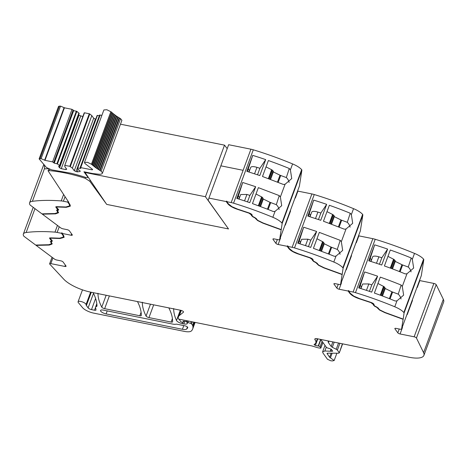 <?xml version="1.0" encoding="UTF-8"?>
<svg xmlns="http://www.w3.org/2000/svg" width="467" height="467" viewBox="0 0 467 467"><rect width="100%" height="100%" fill="white"/><g stroke="black" fill="none" stroke-linecap="round" stroke-linejoin="round"><path stroke-width="0.7" d="M56.892 206.683L55.795 207.085L57.855 209.794L56.846 210.214L57.71 212.543L55.042 213.536L41.931 213.851L30.495 205.317A2.82 0.916 -159.7 0 1 29.929 204.744A14.103 4.582 -159.7 0 1 29.596 202.841A14.103 4.582 -159.7 0 1 32.386 201.312A141.016 45.795 -159.7 0 1 61.23 200.921A9.398 3.053 -159.7 0 1 63.384 201.23L67.709 202.1L69.244 204.225L69.682 205.871L65.911 206.98L56.892 206.683L56.46 207.33L57.336 207.004L66.302 207.307L70.342 206.116L69.875 204.353L68.34 202.229L68.766 202.31L48.066 170.799L48.492 170.893A1.88 0.613 -159.7 0 1 48.498 170.858A1.88 0.613 -159.7 0 1 49.269 170.648A69.098 22.439 -159.7 0 1 85.105 178.254L85.443 177.326M69.682 205.877L69.396 203.81L67.867 201.686L67.709 202.1M67.867 201.686L68.427 201.797M68.474 201.872L68.34 202.229M56.857 207.949L55.987 206.589M57.855 209.794L58.177 209.058M57.371 211.131L56.997 209.8M57.71 212.543L58.048 211.808M58.55 212.386L55.258 213.454M58.679 209.642L57.207 210.728L58.684 209.881M70.4 205.9L68.106 206.875M56.846 210.214L56.548 210.483M48.72 169.031L48.066 170.799M58.608 209.677L58.457 210.092L58.019 208.942L56.46 207.33M52.929 257.912L50.815 263.616L64.878 266.447A1.88 0.613 -159.7 0 0 66.069 266.301A1.88 0.613 -159.7 0 0 65.987 265.986L63.103 261.987A1.88 0.613 -159.7 0 0 60.85 260.849L56.805 260.037A2.353 0.765 -159.7 0 1 54.406 259.022L36.122 245.379L49.333 245.058L52.053 244.048L51.195 241.719L52.211 241.293L51.773 240.143L50.214 238.532L51.09 238.205L60.056 238.509L64.096 237.318L63.629 235.555L62.093 233.43L71.124 235.245A1.88 0.613 -159.7 0 0 72.315 235.099A1.88 0.613 -159.7 0 0 72.233 234.784L69.349 230.791A1.88 0.613 -159.7 0 0 67.096 229.653L63.051 228.836A2.353 0.765 -159.7 0 1 60.652 227.82L42.369 214.178L55.579 213.857L58.299 212.847L57.599 210.097M58.451 212.432L58.299 212.847L58.556 212.631M55.579 213.857L55.731 213.442M42.369 214.178L42.491 213.839M50.599 241.416L51.463 243.745L48.79 244.731L35.685 245.052L24.249 236.518A2.82 0.916 20.3 0 1 23.683 235.946A14.103 4.582 20.3 0 1 23.35 234.043A14.103 4.582 20.3 0 1 26.14 232.513A141.016 45.795 20.3 0 1 54.983 232.122A9.398 3.053 20.3 0 1 57.137 232.426L61.463 233.302L62.998 235.426L63.436 237.073L59.665 238.182L50.646 237.878L49.549 238.287L51.609 240.99L50.302 241.684M63.436 237.073L63.15 235.006L61.621 232.881L61.463 233.302M61.621 232.881L62.251 233.01L62.093 233.43M61.86 238.077L64.148 237.102M50.214 238.532L50.629 237.878M52.362 240.879L50.961 241.924L51.347 241.299M52.205 243.634L49.012 244.65M49.333 245.058L49.484 244.638M36.122 245.379L36.245 245.041M322.913 342.474L320.864 348.003A1.173 0.379 -159.7 0 1 320.385 348.131L319.697 348.078A4.734 1.535 -159.7 0 1 317.525 347.641L312.359 346.082A4.711 1.529 -159.7 0 0 311.22 345.796L178.406 319.043A25.854 8.394 20.3 0 1 178.382 316.842A25.854 8.394 20.3 0 1 179.369 315.523L183.455 312.195A2.353 0.765 -159.7 0 0 183.543 312.073A2.353 0.765 -159.7 0 0 180.618 310.263L90.966 292.202A23.502 7.635 -159.7 0 1 63.798 279.231L49.794 264.176A1.88 0.613 -159.7 0 1 49.63 263.762A1.88 0.613 -159.7 0 1 50.815 263.616M183.654 321.179L183.268 322.212A1.173 0.379 -159.7 0 1 182.527 322.306L181.891 322.177A0.94 0.304 -159.7 0 1 180.758 321.605L179.836 320.327A25.854 8.394 20.3 0 1 179.13 319.183M322.078 341.324L320.064 346.765L320.817 347.804A1.173 0.379 -159.7 0 1 320.864 348.003M416.955 287.409L417.276 287.474L419.815 280.597L433.878 283.428A1.88 0.613 -159.7 0 1 436.196 284.66L443.329 299.289L423.587 352.661L416.453 338.032A1.88 0.613 -159.7 0 0 414.136 336.8L400.073 333.969A1.88 0.613 -159.7 0 1 397.82 332.831L394.942 328.832A1.88 0.613 -159.7 0 1 394.854 328.517A1.88 0.613 -159.7 0 1 396.045 328.371L400.091 329.188A2.353 0.765 -159.7 0 0 401.573 329.002A2.353 0.765 -159.7 0 0 401.585 328.955L403.196 318.862M406.932 314.513L407.247 314.577A1.88 0.613 20.3 0 1 406.938 314.507M360.331 230.937A2.353 0.765 -159.7 0 0 360.355 230.891L340.612 284.263A2.353 0.765 -159.7 0 1 339.13 284.45L335.084 283.632A1.88 0.613 -159.7 0 0 333.893 283.778A1.88 0.613 -159.7 0 0 333.981 284.094L336.859 288.092A1.88 0.613 -159.7 0 0 339.112 289.231L348.148 291.046L348.3 290.632L348.931 290.76L348.773 291.175L353.105 292.05A9.398 3.053 20.3 0 1 355.469 292.651A141.016 45.795 20.3 0 1 394.767 306.772A14.103 4.582 20.3 0 1 403.844 312.522A2.82 0.916 20.3 0 1 404.06 313.03L403.237 318.879M356.315 242.735A1.88 0.613 20.3 0 1 356 242.665L356.315 242.735L358.86 235.858L372.847 238.678A9.398 3.053 20.3 0 1 375.217 239.279A141.016 45.795 20.3 0 1 409.092 251.193A141.016 45.795 20.3 0 1 413.33 252.91A141.016 45.795 20.3 0 1 414.474 253.383A141.016 45.795 20.3 0 1 414.509 253.4A14.103 4.582 20.3 0 1 423.587 259.15A2.82 0.916 20.3 0 1 423.803 259.658L421.327 275.583L401.585 328.955M348.148 291.046L349.678 293.171C351.458 295.348 354.71 297.228 359.438 298.816L370.944 302.639L373.419 304.513L373.291 304.91L374.645 306.247L376.723 307.292L379.508 310.012L384.849 312.645L403.085 319.294M378.194 307.916L378.76 309.043M373.524 303.76L373.962 305.307M348.3 290.632L350.408 293.439M345.971 269.774L346.286 269.838A1.88 0.613 -159.7 0 1 345.977 269.768M299.37 186.199A2.353 0.765 -159.7 0 0 299.394 186.152L279.651 239.524A2.353 0.765 -159.7 0 1 278.169 239.711L274.123 238.894A1.88 0.613 -159.7 0 0 272.932 239.046A1.88 0.613 -159.7 0 0 273.02 239.355L275.898 243.354A1.88 0.613 -159.7 0 0 278.157 244.492L287.187 246.313L287.339 245.893L287.97 246.021L287.812 246.436L292.144 247.312A9.398 3.053 20.3 0 1 294.508 247.913A141.016 45.795 20.3 0 1 333.806 262.034A14.103 4.582 20.3 0 1 342.883 267.784A2.82 0.916 20.3 0 1 343.099 268.291L342.235 274.129M287.187 246.313L288.717 248.438C290.497 250.61 293.755 252.489 298.477 254.077L309.983 257.901L312.458 259.775L312.33 260.172L313.69 261.508L315.762 262.553L318.547 265.274L323.888 267.906L342.124 274.561L342.276 274.141M342.124 274.561L340.624 284.216A2.353 0.765 -159.7 0 1 340.612 284.263M295.033 197.938L295.354 197.996L297.899 191.12L311.886 193.939A9.398 3.053 20.3 0 1 314.256 194.541A141.016 45.795 20.3 0 1 348.131 206.455A141.016 45.795 20.3 0 1 352.369 208.171A141.016 45.795 20.3 0 1 353.554 208.661A14.103 4.582 20.3 0 1 362.626 214.411A2.82 0.916 20.3 0 1 362.841 214.919L360.366 230.844L340.624 284.216M317.233 263.178L317.799 264.304M312.563 259.022L313.001 260.568M287.339 245.893L289.447 248.701M285.01 225.036L285.325 225.1A1.88 0.613 -159.7 0 1 285.016 225.03M85.105 178.254L89.816 181.272L106.704 204.4L228.515 228.941L208.165 200.325L208.93 198.09L226.226 201.575L226.378 201.154L227.009 201.283L226.857 201.697L231.183 202.573A9.398 3.053 20.3 0 1 233.553 203.174A141.016 45.795 20.3 0 1 272.845 217.295A14.103 4.582 20.3 0 1 281.922 223.045A2.82 0.916 20.3 0 1 282.138 223.553L281.274 229.39M226.226 201.575L227.756 203.7C229.536 205.871 232.794 207.751 237.516 209.339L249.022 213.162L251.497 215.036L251.374 215.433L252.729 216.77L254.801 217.815L257.586 220.535L262.927 223.168L281.163 229.822L281.315 229.402M281.163 229.822L279.663 239.478A2.353 0.765 -159.7 0 1 279.651 239.524M208.93 198.09L220.868 165.826L243.12 170.309L220.844 165.82L228.655 144.712L250.925 149.201A9.398 3.053 20.3 0 1 253.295 149.802A141.016 45.795 20.3 0 1 287.17 161.716A141.016 45.795 20.3 0 1 291.408 163.432A141.016 45.795 20.3 0 1 292.552 163.905A141.016 45.795 20.3 0 1 292.593 163.923A14.103 4.582 20.3 0 1 301.664 169.673A2.82 0.916 20.3 0 1 301.88 170.181L299.405 186.105L279.663 239.478M256.272 218.439L256.838 219.566M251.602 214.283L252.04 215.83M226.378 201.154L228.491 203.962M89.816 181.272L90.23 180.157M44.272 164.869L44.604 168.289L45.229 168.937A141.016 45.795 20.3 0 1 47.932 168.645M96.926 304.758L96.249 306.586A4.939 1.605 -159.7 0 0 96.949 306.101A4.939 1.605 -159.7 0 0 96.984 305.897A164.524 53.431 -159.7 0 0 93.155 292.692A2.353 0.765 -159.7 0 0 93.12 292.634M96.249 306.586A4.699 1.524 -159.7 0 0 95.577 307.047A4.699 1.524 -159.7 0 0 95.554 307.344L96.004 309.884A2.353 0.765 -159.7 0 1 95.992 310.03A2.353 0.765 -159.7 0 1 94.509 310.211L91.503 309.609A2.82 0.916 -159.7 0 1 88.117 307.899L86.395 305.506A7.052 2.288 -159.7 0 1 86.033 304.577A4.232 1.372 -159.7 0 0 82.297 301.892A4.232 1.372 -159.7 0 0 78.071 301.793A4.232 1.372 -159.7 0 0 78.042 301.939A4.232 1.372 -159.7 0 0 78.351 302.616L82.601 307.7A9.398 3.053 -159.7 0 0 93.674 313.118L184.272 331.372A11.751 3.818 -159.7 0 0 191.353 330.963A44.657 14.5 -159.7 0 0 192.661 329.019A44.657 14.5 -159.7 0 0 192.947 326.9A44.663 14.506 -159.7 0 0 192.719 325.575A2.353 0.765 -159.7 0 0 192.614 325.365L191.546 323.882A0.94 0.304 -159.7 0 0 190.664 323.374L187.956 322.534L188.499 321.074M180.303 310.199L176.491 320.496A4.699 1.529 -159.7 0 0 182.293 323.608L183.8 323.911A5.645 1.833 -159.7 0 0 187.36 323.468A5.645 1.833 -159.7 0 0 187.372 323.438A1.173 0.379 -159.7 0 0 187.32 323.252L186.899 322.545L187.518 320.876M186.952 322.738L187.956 322.534M176.491 320.496C174.559 316.217 173.619 312.23 173.666 308.535M150.467 304.186L146.078 316.066A2.353 0.765 -159.7 0 0 148.961 317.595L171.12 322.061A2.353 0.765 -159.7 0 0 172.603 321.874A2.353 0.765 -159.7 0 0 172.621 321.786A164.524 53.431 -159.7 0 0 168.844 307.94A2.353 0.765 -159.7 0 0 168.809 307.881M146.078 316.066C143.527 311.08 142.283 306.469 142.336 302.225M106.155 295.261L101.765 307.14A2.353 0.765 -159.7 0 0 104.649 308.669L139.808 315.75A2.353 0.765 -159.7 0 0 141.291 315.564A2.353 0.765 -159.7 0 0 141.308 315.476A164.524 53.431 -159.7 0 0 137.502 301.624A2.353 0.765 -159.7 0 0 137.467 301.571M101.765 307.14C99.202 302.149 97.942 297.537 97.977 293.294M172.562 324.057A7.052 2.288 -159.7 0 0 176.001 324.197A2.353 0.765 -159.7 0 1 177.145 324.244L184.827 325.791A2.353 0.765 -159.7 0 1 187.752 327.606A2.353 0.765 -159.7 0 1 187.74 327.63A39.578 12.854 -159.7 0 1 186.654 329.06A7.052 2.288 -159.7 0 1 182.422 329.288L106.097 313.912A4.466 1.448 -159.7 0 1 100.539 310.467A4.466 1.448 -159.7 0 1 103.359 310.117L172.562 324.057M183.268 322.212A1.173 0.379 -159.7 0 0 183.274 322.142L183.14 321.378A1.173 0.379 -159.7 0 1 183.146 321.302A1.173 0.379 -159.7 0 1 183.8 321.197L186.216 321.594A1.173 0.379 -159.7 0 0 186.87 321.489A1.173 0.379 -159.7 0 0 186.818 321.29L186.426 320.747A2.353 0.765 -159.7 0 0 186.333 320.636M419.815 280.597A1.88 0.613 20.3 0 1 419.506 280.521M417.276 287.474A1.88 0.613 20.3 0 1 416.961 287.403M402.151 327.431A1.88 0.613 -159.7 0 0 402.466 327.507L400.073 333.969M403.12 319.066L385.024 312.464L379.782 309.884L377.015 307.169L374.943 306.124L373.956 305.149L374.085 304.758C374.09 303.994 373.057 303.211 370.985 302.412L359.421 298.565L353.828 296.142L350.308 293.299L348.773 291.175M341.196 282.693A1.88 0.613 -159.7 0 0 341.505 282.768L339.112 289.231M358.86 235.858A1.88 0.613 20.3 0 1 358.545 235.782M342.159 274.327L324.063 267.725L318.821 265.145L316.054 262.431L313.982 261.386L312.995 260.411L313.123 260.02C313.129 259.255 312.096 258.473 310.03 257.673L298.46 253.826L292.867 251.404L289.347 248.561L287.812 246.436M280.235 237.954A1.88 0.613 -159.7 0 0 280.544 238.03L278.157 244.492M297.899 191.12A1.88 0.613 20.3 0 1 297.584 191.044M295.354 197.996A1.88 0.613 20.3 0 1 295.039 197.926M281.198 229.589L263.102 222.987L257.86 220.406L255.093 217.692L253.021 216.647L252.034 215.678L252.162 215.281C252.168 214.516 251.135 213.734 249.069 212.934L237.499 209.088L231.906 206.665L228.386 203.822L226.857 201.697M406.985 273.744L413.657 268.046L412.32 259.325L411.193 257.977A141.016 45.795 20.3 0 0 390.307 250.02L384.411 265.968A141.016 45.795 20.3 0 1 405.292 273.925L406.985 273.744L402.297 286.423L401.165 285.08A141.016 45.795 20.3 0 0 395.59 282.833A141.016 45.795 20.3 0 0 380.284 277.124L374.382 293.072A141.016 45.795 20.3 0 1 389.688 298.781A141.016 45.795 20.3 0 1 395.263 301.028L396.962 300.847L403.628 295.15L402.297 286.423M350.232 213.238L351.359 214.587L352.696 223.308L346.024 229.005L344.331 229.186L323.45 221.23L329.346 205.282A141.016 45.795 20.3 0 1 350.232 213.238L347.296 222.298A9.871 9.334 17.9 0 1 350.11 227.149M333.806 262.034L336.001 256.109L342.667 250.411L341.336 241.69L340.204 240.342L337.273 249.401L330.951 247.049L324.285 243.768L323.17 241.97L316.97 238.742M289.271 168.499L290.398 169.848L291.735 178.569L285.063 184.267L283.37 184.447L262.489 176.491L268.385 160.543A141.016 45.795 20.3 0 1 289.271 168.499L286.341 177.559A9.871 9.334 17.9 0 1 289.149 182.41M272.845 217.295L275.04 211.37L281.706 205.673L280.375 196.951L279.243 195.603L276.312 204.663L269.99 202.31L263.324 199.03L262.209 197.232L256.009 194.003M358.744 287.905L364.639 271.957A141.016 45.795 20.3 0 1 377.599 276.19L371.697 292.138A141.016 45.795 20.3 0 0 358.744 287.905M374.668 244.854L368.767 260.808A141.016 45.795 20.3 0 1 381.726 265.034L387.622 249.086A141.016 45.795 20.3 0 0 374.668 244.854L369.333 260.977M400.091 271.829L402.624 264.976L408.257 267.036L411.193 257.977M387.954 256.377L393.576 259.214A1.413 0.455 20.3 0 1 394.16 259.605L394.849 260.294A4.232 1.372 20.3 0 1 395.304 261.31A4.232 1.372 20.3 0 1 395.263 261.397M395.275 261.403L401.935 264.684A2.353 0.765 20.3 0 0 402.624 264.976M359.304 288.081L360.273 285.471L361.563 286.843M364.639 271.957L360.273 285.471M370.687 261.403L371.329 259.675A18.808 6.112 20.3 0 1 370.296 258.368M370.944 261.485L372.643 256.897A6.947 2.253 20.3 0 1 378.86 256.827A100.58 32.661 20.3 0 1 381.831 257.766L387.622 249.086M377.931 283.481L384.131 286.709L385.281 288.419L382.473 296.008M360.664 288.507L361.3 286.779M369.409 291.355L371.808 284.87L377.599 276.19M360.921 288.588L362.614 284L368.837 283.93L371.808 284.87M379.432 264.252L381.831 257.766M385.246 288.507L391.912 291.787L398.234 294.14L401.165 285.08M401.042 298.991A9.871 9.334 17.9 0 0 398.234 294.14M336.87 353.215L334.168 360.518L332.358 360.938L330.712 360.757L327.472 359.275L322.942 352.982L322.627 351.803L324.834 350.997L331.973 351.318L332.463 350.834L331.646 349.695L330.216 348.826L326.637 347.646L320.724 339.439M336.001 256.109L334.302 256.29A141.016 45.795 20.3 0 0 328.727 254.042L313.421 248.333L319.323 232.385L340.204 240.342M308.448 246.617L310.847 240.131L316.638 231.451L310.736 247.399A141.016 45.795 20.3 0 0 297.783 243.173L303.684 227.219L299.312 240.738L300.602 242.104M298.343 243.342L299.312 240.738M308.372 216.239L313.707 200.115L307.806 216.069L320.765 220.296L326.661 204.348L320.87 213.028A100.58 32.661 20.3 0 0 317.899 212.088A6.947 2.253 20.3 0 0 311.682 212.164L309.983 216.746M309.726 216.665L310.368 214.937A18.808 6.112 20.3 0 1 309.335 213.635M313.707 200.115A141.016 45.795 20.3 0 1 326.661 204.348M326.993 211.639L332.615 214.476A1.413 0.455 20.3 0 1 333.199 214.867L333.887 215.556A4.232 1.372 20.3 0 1 334.343 216.577A4.232 1.372 20.3 0 1 334.302 216.659L340.974 219.945A2.353 0.765 20.3 0 0 341.663 220.237L347.296 222.298M299.703 243.768L300.345 242.04M299.96 243.85L301.653 239.262L307.876 239.192L310.847 240.131M318.471 219.513L320.87 213.028M321.512 251.269L324.279 243.762M340.081 254.252A9.871 9.334 17.9 0 0 337.273 249.401M275.04 211.37L273.341 211.551A141.016 45.795 20.3 0 0 267.766 209.304L252.46 203.594L258.362 187.646L279.243 195.603M247.487 201.878L249.886 195.393L255.677 186.712L249.775 202.66A141.016 45.795 20.3 0 0 236.822 198.434L242.723 182.48L238.351 196L239.641 197.366M237.382 198.603L238.351 196M247.411 171.506L252.746 155.383L246.845 171.331L259.804 175.557L265.7 159.609L259.909 168.289A100.58 32.661 20.3 0 0 256.938 167.349A6.947 2.253 20.3 0 0 250.721 167.425L249.022 172.008M248.771 171.926L249.407 170.198A18.808 6.112 20.3 0 1 248.374 168.896M252.746 155.383A141.016 45.795 20.3 0 1 265.7 159.609M266.032 166.906L271.654 169.737A1.413 0.455 20.3 0 1 272.238 170.128L272.926 170.817A4.232 1.372 20.3 0 1 273.388 171.838A4.232 1.372 20.3 0 1 273.341 171.92L280.013 175.207A2.353 0.765 20.3 0 0 280.702 175.504L286.341 177.559M238.742 199.03L239.384 197.302M238.999 199.111L240.692 194.529L246.915 194.453L249.886 195.393M257.51 174.781L259.909 168.289M260.551 206.531L263.318 199.024M279.126 209.514A9.871 9.334 17.9 0 0 276.312 204.663M334.168 360.518L329.626 357.278L327.034 353.437M339.894 343.303L337.378 350.098L339.153 352.562L338.522 353.221L327.77 353.169L327.139 353.828L327.373 353.204M334.209 342.159L332.311 347.296L336.234 349.258L338.54 343.029M329.002 341.108L328.429 342.661L331.167 346.456L332.854 341.885M328.429 342.661L328.114 341.482L328.54 341.015M332.311 347.296L331.167 346.456M337.378 350.098L336.234 349.258M342.62 343.852L339.258 352.953L342.393 343.805M242.723 182.48L255.677 186.712M303.684 227.219L316.638 231.451M51.802 243.003L51.463 243.745M50.448 241.497L50.996 242.227M51.93 240.26L51.609 240.99M49.741 237.791L50.611 239.151M332.714 351.225L332.463 350.834M250.925 149.201L243.12 170.309L250.925 149.201M411.071 271.887A9.871 9.334 17.9 0 0 408.257 267.036M290.258 210.85A1.88 0.613 -159.7 0 0 290.573 210.926L285.325 225.1M351.219 255.589A1.88 0.613 -159.7 0 0 351.528 255.665L346.286 269.838M412.18 300.328A1.88 0.613 -159.7 0 0 412.489 300.404L407.247 314.577M314.834 344.016L314.489 344.95A1.29 0.42 -159.7 0 1 314.11 344.448A1.29 0.42 -159.7 0 1 314.221 344.348A18.803 6.106 -159.7 0 0 315.82 342.86A18.803 6.106 -159.7 0 0 314.986 339.719A3.952 1.284 -159.7 0 1 314.816 339.06A3.952 1.284 -159.7 0 1 316.177 338.61A4.238 1.378 -159.7 0 1 317.35 338.762L409.063 357.237A23.502 7.635 -159.7 0 0 423.908 355.399L443.65 302.026A23.502 7.635 -159.7 0 0 443.329 299.289M423.908 355.399A23.502 7.635 -159.7 0 0 423.587 352.661M314.489 344.95A1.308 0.426 -159.7 0 0 315.406 345.364A7.56 2.452 -159.7 0 0 318.22 345.994L318.5 346.029A1.173 0.379 -159.7 0 1 320.064 346.765M59.56 167.811L61.253 168.663L65.876 169.591L66.699 169.247L64.831 166.649L64.773 165.388L69.84 166.293L72.391 168.173L74.265 170.77L77.213 171.879L80.184 171.512L79.869 170.578L77.744 169.252L77.691 167.992L80.692 168.476L80.254 167.536L92.279 169.871L92.594 169.433L84.959 163.526L84.451 162.487L87.405 162.271L91.433 164.221L95.607 167.624L101.111 171.22L102.471 172.825C102.425 173.829 101.321 174.314 99.167 174.273L92.764 173.555L83.949 171.78L87.703 176.993C88 177.699 87.306 177.828 85.624 177.384A70.768 22.982 -159.7 0 0 70.605 173.169L51.621 169.848L46.461 167.53L39.117 158.891L41.108 158.652L44.99 160.344L64.428 107.807L72.029 109.342L73.663 110.609L76.857 111.368L79.197 113.434L59.764 165.972L58.591 166.462L59.56 167.811L78.993 115.267L82.834 116.557M87.831 176.631L87.802 177.384L87.994 176.865M121.91 120.282L102.413 173.199L121.91 120.282L120.544 118.682L101.146 171.12M100.119 170.607L119.552 118.069L120.585 118.636L101.111 171.22M119.097 117.795L119.552 118.069M99.687 170.233L119.085 117.783L118.122 117.176L98.689 169.719M99.652 170.321L119.085 117.783M98.28 169.317L117.672 116.89L118.122 117.176M97.317 168.82L116.75 116.283L117.719 116.843L98.239 169.428M116.353 116.009L116.75 116.283M96.938 168.394L116.324 115.991L115.448 115.378L96.015 167.916M96.891 168.529L116.324 115.991M115.086 115.115L115.448 115.378M94.783 167.011L114.217 114.473L115.115 115.028L95.607 167.624M113.884 114.222L114.217 114.473M93.622 166.112L113.055 113.574L113.925 114.117L94.398 166.725M112.763 113.335L113.055 113.574M92.542 165.213L111.975 112.675L112.81 113.212L93.266 165.82M91.538 164.32L110.971 111.782L111.776 112.308L92.209 164.927M84.451 162.487L103.884 109.949L106.838 109.733L110.971 111.782M92.472 169.352L92.279 169.871L92.594 169.433M80.184 167.776L99.687 114.999L101.888 115.355M77.691 167.992L97.428 115.396L99.325 115.775M97.124 115.454L77.703 167.957M75.958 171.623L95.391 119.085L95.753 119.155M74.265 170.77L93.698 118.233L95.391 119.085M72.391 168.173L91.824 115.635L93.698 118.233M70.342 166.509L89.775 113.971L91.824 115.635M69.84 166.293L89.279 113.755L89.775 113.971M64.79 165.359L84.212 112.851L64.779 165.371L84.509 112.792L89.279 113.755M84.212 112.851L84.509 112.792L84.212 112.851M65.876 169.591L66.238 168.605M61.253 168.663L80.686 116.125M78.678 114.829L78.993 115.267M44.99 160.344L52.596 161.88L54.225 163.146L57.423 163.911L59.472 165.569L78.911 113.032M59.472 165.569L59.764 165.972M57.423 163.911L76.857 111.368M56.927 163.689L76.36 111.152M54.225 163.146L73.663 110.609M39.117 158.891L58.55 106.353L60.547 106.114L64.428 107.807M227.201 148.652L224.528 145.149L205.445 196.735L228.497 228.912M106.377 203.956L85.012 172.475L85.181 172.031M85.012 172.475L205.445 196.735M224.528 145.149L120.533 124.204M106.674 204.394L228.486 228.935M63.384 201.23L65.065 196.677M66.413 207.004L66.302 207.307M57.453 206.683L57.336 207.004M57.137 232.426L59.233 226.758M71.614 233.932L71.124 235.245M60.167 238.205L60.056 238.509M51.207 237.884L51.09 238.205M65.368 265.128L64.878 266.447M179.369 315.523L181.249 310.427M322.831 342.364L320.817 347.804M436.196 284.66L416.453 338.032M433.878 283.428L414.136 336.8M395.123 328.336L394.942 328.832M399.232 329.013L397.82 332.831M404.06 313.03L423.803 259.658M378.235 308.302L378.077 308.722M378.241 308.132L378.089 308.553M373.448 304.496L373.291 304.91M373.577 304.099L373.419 304.513M349.83 292.756L349.678 293.171M372.847 238.678L353.105 292.05M334.162 283.597L333.981 284.094M338.271 284.275L336.859 288.092M343.099 268.291L362.841 214.919M317.274 263.563L317.116 263.983M317.28 263.394L317.128 263.814M312.487 259.757L312.33 260.172M312.616 259.36L312.458 259.775M288.869 248.018L288.717 248.438M311.886 193.939L292.144 247.312M273.201 238.859L273.02 239.355M277.31 239.536L275.898 243.354M282.138 223.553L301.88 170.181M256.313 218.83L256.161 219.245M256.325 218.655L256.167 219.076M251.526 215.018L251.374 215.433M251.655 214.622L251.497 215.036M227.908 203.279L227.756 203.7M231.183 202.573L243.12 170.309M56.816 208.06L56.705 208.364M57.348 211.189L57.219 211.545M57.628 211.475L57.517 211.779M32.386 201.312L44.604 168.289M61.23 200.921L63.617 194.47M54.983 232.122L57.459 225.433M403.844 312.522L423.587 259.15M342.883 267.784L362.626 214.411M281.922 223.045L301.664 169.673M26.14 232.513L34.967 208.656M95.56 307.374L94.509 310.211M95.618 298.483L91.503 309.609M93.493 293.364L88.117 307.899M91.293 292.266L86.395 305.506M90.639 292.132L86.033 304.577M194.646 322.312L192.947 326.9M193.974 322.177L192.719 325.575M193.805 322.142L192.614 325.365M192.299 321.839L191.546 323.882M191.312 321.64L190.664 323.374M184.745 321.354L183.8 323.911M182.76 322.341L182.293 323.608M172.411 318.564L171.12 322.061M153.684 304.834L148.961 317.595M141.092 312.271L139.808 315.75M109.371 295.909L104.649 308.669M183.63 321.173L183.274 322.142M187.004 320.771L186.818 321.29M394.767 306.772L396.962 300.847M412.32 259.325L414.509 253.4M351.359 214.587L353.554 208.661M341.336 241.69L346.024 229.005M290.398 169.848L292.593 163.923M280.375 196.951L285.063 184.267M355.469 292.651L375.217 239.279M390.289 268.087L393.576 259.214M390.932 268.321L394.16 259.605M391.766 268.63L394.849 260.294M399.396 271.555L401.935 264.684M380.266 295.191L383.547 286.318M366.449 290.369L368.837 283.93M376.478 263.265L378.86 256.827M380.909 295.424L384.131 286.709M381.743 295.734L384.826 287.398M389.367 298.658L391.912 291.787M390.062 298.933L392.595 292.079M331.062 349.135L330.362 351.026M326.264 347.133L324.834 350.997M332.23 350.629L331.973 351.318M331.377 349.334L330.735 351.067M63.15 235.006L62.998 235.426M50.57 239.262L50.459 239.565M51.101 242.391L50.973 242.747M51.382 242.677L51.271 242.974M329.328 223.349L332.615 214.476M319.305 250.452L322.586 241.579M305.488 245.63L307.876 239.192M315.517 218.527L317.899 212.088M329.976 223.588L333.199 214.867M319.948 250.686L323.17 241.97M330.805 223.891L333.887 215.556M320.782 250.995L323.864 242.659M338.435 226.816L340.974 219.945M328.406 253.92L330.951 247.049M339.13 227.09L341.663 220.237M329.107 254.194L331.64 247.341M268.367 178.61L271.654 169.737M258.344 205.713L261.625 196.84M244.533 200.892L246.915 194.453M254.556 173.788L256.938 167.349M269.015 178.849L272.238 170.128M258.987 205.953L262.209 197.232M269.844 179.153L272.926 170.817M259.821 206.256L262.903 197.92M277.474 182.077L280.013 175.207M267.445 209.181L269.99 202.31M278.169 182.352L280.702 175.504M268.146 209.455L270.679 202.602M332.148 353.186L330.455 357.763M331.138 353.186L329.626 357.278M233.553 203.174L253.295 149.802M294.508 247.913L314.256 194.541M107.212 310.894L106.097 313.912M183.794 325.587L182.422 329.288M187.425 326.976L186.654 329.06M69.396 203.81L69.244 204.225M315.377 338.674L314.986 339.719M317.817 338.855L315.406 345.364M320.648 339.427L318.22 345.994M320.864 339.637L318.5 346.029M49.724 169.416L49.269 170.648M91.433 164.221L110.866 111.683M80.738 167.548L100.171 115.01M77.213 171.879L78.036 169.649M53.723 162.446L73.156 109.908M52.596 161.88L72.029 109.342M44.674 160.058L64.113 107.521M41.108 158.652L60.547 106.114M40.057 158.599L59.49 106.062M178.382 316.842L180.805 310.304M29.596 202.841L43.828 164.361M96.815 303.696L95.577 307.047M82.484 289.855L78.071 301.793M195.107 322.405L192.661 329.019M23.35 234.043L33.221 207.354M392.496 268.904L395.304 261.31M331.535 224.166L334.343 216.577M270.574 179.427L273.388 171.838M322.627 351.803L325.003 345.382M187.121 320.794L186.87 321.489M421.316 275.629L401.573 329.002M317.338 338.756L315.82 342.86M52.035 257.253L49.63 263.762M99.582 115.08L80.149 167.624M97.13 115.437L77.697 167.974"/></g></svg>

